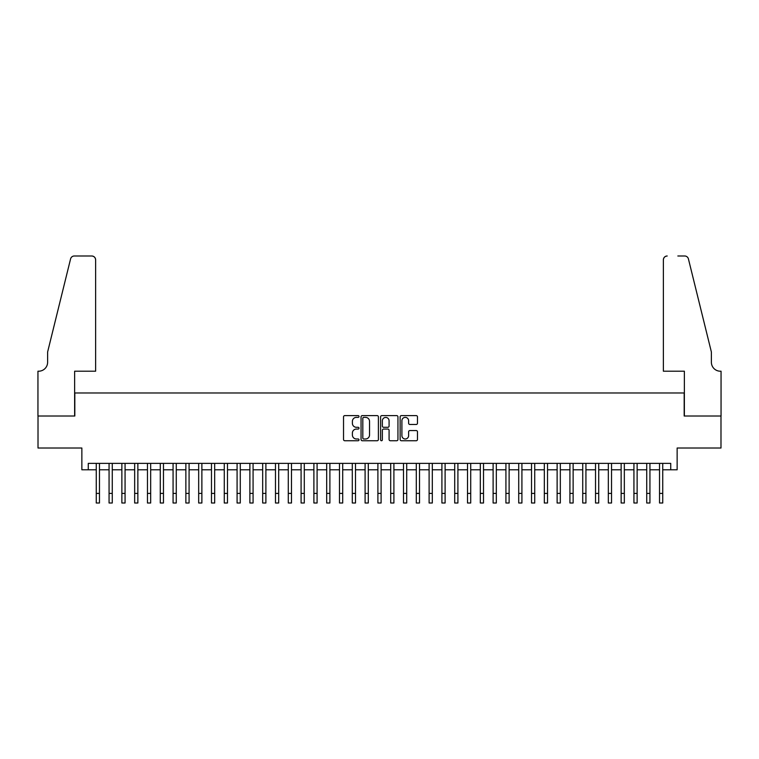 <?xml version="1.0" encoding="UTF-8"?>
<svg xmlns="http://www.w3.org/2000/svg" width="759" height="759" viewBox="0 0 759 759"><rect width="100%" height="100%" fill="white"/><g stroke="black" fill="none" stroke-linecap="round" stroke-linejoin="round"><path stroke-width="1.14" d="M359.016 416.492A0.882 0.882 0 0 0 358.134 415.609L344.785 415.609A1.252 1.252 0 0 0 343.533 416.871L343.533 439.489A1.252 1.252 0 0 0 344.785 440.742L358.134 440.742A0.882 0.882 0 0 0 359.016 439.869A0.882 0.882 0 0 0 358.134 438.987L356.407 438.987A4.023 4.023 0 0 1 352.385 434.964L352.385 433.076A4.023 4.023 0 0 1 356.407 429.063L358.134 429.063A0.882 0.882 0 0 0 359.016 428.18A0.882 0.882 0 0 0 358.134 427.298L356.407 427.298A4.023 4.023 0 0 1 352.385 423.275L352.385 421.397A4.023 4.023 0 0 1 356.407 417.374L358.134 417.374A0.882 0.882 0 0 0 359.016 416.492M416.226 424.471A1.252 1.252 0 0 0 417.478 423.218L417.478 416.871A1.252 1.252 0 0 0 416.226 415.609L401.397 415.609A1.252 1.252 0 0 0 400.135 416.871L400.135 439.489A1.252 1.252 0 0 0 401.397 440.742L416.226 440.742A1.252 1.252 0 0 0 417.478 439.489L417.478 431.824A1.252 1.252 0 0 0 416.226 430.562L409.879 430.562A1.252 1.252 0 0 0 408.617 431.824L408.617 435.628A3.359 3.359 0 0 1 405.259 438.987A3.359 3.359 0 0 1 401.9 435.628L401.9 420.733A3.359 3.359 0 0 1 405.259 417.374A3.359 3.359 0 0 1 408.617 420.733L408.617 423.218A1.252 1.252 0 0 0 409.879 424.471L416.226 424.471M88.262 469.783L88.262 463.379L670.738 463.379L670.738 469.783L677.142 469.783L677.142 448.019L720.984 448.019L720.984 416.017L684.182 416.017L684.182 392.972L74.818 392.972L74.818 416.017L38.016 416.017L38.016 448.019L81.858 448.019L81.858 469.783L96.26 469.783M378.399 416.871A1.252 1.252 0 0 0 377.147 415.609L362.318 415.609A1.252 1.252 0 0 0 361.056 416.871L361.056 439.489A1.252 1.252 0 0 0 362.318 440.742L377.147 440.742A1.252 1.252 0 0 0 378.399 439.489L378.399 416.871M381.853 415.609L396.682 415.609A1.252 1.252 0 0 1 397.944 416.871L397.944 439.489A1.252 1.252 0 0 1 396.682 440.742L390.335 440.742A1.252 1.252 0 0 1 389.082 439.489L389.082 430.315A1.252 1.252 0 0 0 387.821 429.063L383.618 429.063A1.252 1.252 0 0 0 382.356 430.315L382.356 439.869A0.882 0.882 0 0 1 381.483 440.742A0.882 0.882 0 0 1 380.601 439.869L380.601 416.871A1.252 1.252 0 0 1 381.853 415.609M99.467 469.783L109.068 469.783M112.266 469.783L121.867 469.783M125.064 469.783L134.666 469.783M137.863 469.783L147.464 469.783M150.671 469.783L160.272 469.783M163.47 469.783L173.071 469.783M176.268 469.783L185.87 469.783M189.076 469.783L198.678 469.783M201.875 469.783L211.476 469.783M214.674 469.783L224.275 469.783M227.482 469.783L237.083 469.783M240.28 469.783L249.882 469.783M253.079 469.783L262.68 469.783M265.887 469.783L275.489 469.783M278.686 469.783L288.287 469.783M291.484 469.783L301.086 469.783M304.293 469.783L313.894 469.783M317.091 469.783L326.693 469.783M329.89 469.783L339.491 469.783M342.698 469.783L352.299 469.783M355.497 469.783L365.098 469.783M368.295 469.783L377.897 469.783M381.103 469.783L390.705 469.783M393.902 469.783L403.503 469.783M406.701 469.783L416.302 469.783M419.509 469.783L429.11 469.783M432.307 469.783L441.909 469.783M445.106 469.783L454.707 469.783M457.914 469.783L467.516 469.783M470.713 469.783L480.314 469.783M483.511 469.783L493.113 469.783M496.32 469.783L505.921 469.783M509.118 469.783L518.72 469.783M521.917 469.783L531.518 469.783M534.725 469.783L544.326 469.783M547.524 469.783L557.125 469.783M560.322 469.783L569.924 469.783M573.13 469.783L582.732 469.783M585.929 469.783L595.53 469.783M598.728 469.783L608.329 469.783M611.536 469.783L621.137 469.783M624.334 469.783L633.936 469.783M637.133 469.783L646.734 469.783M649.932 469.783L659.533 469.783M662.74 469.783L670.738 469.783M363.703 417.374A0.882 0.882 0 0 0 362.821 418.247L362.821 438.104A0.882 0.882 0 0 0 363.703 438.987L365.525 438.987A4.023 4.023 0 0 0 369.538 434.964L369.538 421.397A4.023 4.023 0 0 0 365.525 417.374L363.703 417.374M389.082 420.799A3.359 3.359 0 0 0 385.724 417.431A3.359 3.359 0 0 0 382.356 420.799L382.356 426.046A1.252 1.252 0 0 0 383.618 427.298L387.821 427.298A1.252 1.252 0 0 0 389.082 426.046L389.082 420.799M96.26 493.407L99.467 493.407L99.467 503.008L96.26 503.008L96.26 463.379M99.467 493.407L99.467 463.379M95.625 371.208L95.625 259.834A3.842 3.842 0 0 0 91.782 255.992L74.306 255.992A3.842 3.842 0 0 0 70.578 258.914L47.618 352.005L47.618 362.252A8.966 8.966 0 0 1 38.652 371.208L37.95 371.208L37.95 416.017L74.629 416.017L74.629 371.208L95.625 371.208L95.625 259.834C95.378 257.519 94.097 256.238 91.782 255.992L81.156 255.992M70.578 258.914C71.555 256.808 71.555 256.808 70.578 258.914C71.555 256.808 71.555 256.808 70.578 258.914M47.618 362.252A8.966 8.966 0 0 1 38.652 371.208M663.375 371.208L663.375 259.834L663.375 371.208L684.371 371.208L684.371 416.017L721.05 416.017L721.05 371.208L720.348 371.208A8.966 8.966 0 0 1 711.382 362.252A8.966 8.966 0 0 0 720.348 371.208M704.343 323.467L688.422 258.914L711.382 352.005L711.382 362.252M677.844 255.992L684.694 255.992A3.842 3.842 0 0 1 688.422 258.914C687.445 256.808 687.445 256.808 688.422 258.914C687.445 256.808 687.445 256.808 688.422 258.914M667.218 255.992A3.842 3.842 0 0 0 663.375 259.834C663.622 257.519 664.903 256.238 667.218 255.992M109.068 503.008L112.266 503.008L109.068 503.008L109.068 463.379M112.266 503.008L112.266 463.379M121.867 503.008L125.064 503.008L121.867 503.008L121.867 463.379M125.064 503.008L125.064 463.379M134.666 503.008L137.863 503.008L134.666 503.008L134.666 463.379M137.863 503.008L137.863 463.379M147.464 503.008L150.671 503.008L147.464 503.008L147.464 463.379M150.671 503.008L150.671 463.379M160.272 503.008L163.47 503.008L160.272 503.008L160.272 463.379M163.47 503.008L163.47 463.379M173.071 503.008L176.268 503.008L173.071 503.008L173.071 463.379M176.268 503.008L176.268 463.379M185.87 503.008L189.076 503.008L185.87 503.008L185.87 463.379M189.076 503.008L189.076 463.379M198.678 503.008L201.875 503.008L198.678 503.008L198.678 463.379M201.875 503.008L201.875 463.379M211.476 503.008L214.674 503.008L211.476 503.008L211.476 463.379M214.674 503.008L214.674 463.379M224.275 503.008L227.482 503.008L224.275 503.008L224.275 463.379M227.482 503.008L227.482 463.379M237.083 503.008L240.28 503.008L237.083 503.008L237.083 463.379M240.28 503.008L240.28 463.379M249.882 503.008L253.079 503.008L249.882 503.008L249.882 463.379M253.079 503.008L253.079 463.379M262.68 503.008L265.887 503.008L262.68 503.008L262.68 463.379M265.887 503.008L265.887 463.379M275.489 503.008L278.686 503.008L275.489 503.008L275.489 463.379M278.686 503.008L278.686 463.379M288.287 503.008L291.484 503.008L288.287 503.008L288.287 463.379M291.484 503.008L291.484 463.379M301.086 503.008L304.293 503.008L301.086 503.008L301.086 463.379M304.293 503.008L304.293 463.379M313.894 503.008L317.091 503.008L313.894 503.008L313.894 463.379M317.091 503.008L317.091 463.379M326.693 503.008L329.89 503.008L326.693 503.008L326.693 463.379M329.89 503.008L329.89 463.379M339.491 503.008L342.698 503.008L339.491 503.008L339.491 463.379M342.698 503.008L342.698 463.379M352.299 503.008L355.497 503.008L352.299 503.008L352.299 463.379M355.497 503.008L355.497 463.379M365.098 503.008L368.295 503.008L365.098 503.008L365.098 463.379M368.295 503.008L368.295 463.379M377.897 503.008L381.103 503.008L377.897 503.008L377.897 463.379M381.103 503.008L381.103 463.379M390.705 503.008L393.902 503.008L390.705 503.008L390.705 463.379M393.902 503.008L393.902 463.379M403.503 503.008L406.701 503.008L403.503 503.008L403.503 463.379M406.701 503.008L406.701 463.379M416.302 503.008L419.509 503.008L416.302 503.008L416.302 463.379M419.509 503.008L419.509 463.379M429.11 503.008L432.307 503.008L429.11 503.008L429.11 463.379M432.307 503.008L432.307 463.379M441.909 503.008L445.106 503.008L441.909 503.008L441.909 463.379M445.106 503.008L445.106 463.379M454.707 503.008L457.914 503.008L454.707 503.008L454.707 463.379M457.914 503.008L457.914 463.379M467.516 503.008L470.713 503.008L467.516 503.008L467.516 463.379M470.713 503.008L470.713 463.379M480.314 503.008L483.511 503.008L480.314 503.008L480.314 463.379M483.511 503.008L483.511 463.379M493.113 503.008L496.32 503.008L493.113 503.008L493.113 463.379M496.32 503.008L496.32 463.379M505.921 503.008L509.118 503.008L505.921 503.008L505.921 463.379M509.118 503.008L509.118 463.379M518.72 503.008L521.917 503.008L518.72 503.008L518.72 463.379M521.917 503.008L521.917 463.379M531.518 503.008L534.725 503.008L531.518 503.008L531.518 463.379M534.725 503.008L534.725 463.379M544.326 503.008L547.524 503.008L544.326 503.008L544.326 463.379M547.524 503.008L547.524 463.379M557.125 503.008L560.322 503.008L557.125 503.008L557.125 463.379M560.322 503.008L560.322 463.379M569.924 503.008L573.13 503.008L569.924 503.008L569.924 463.379M573.13 503.008L573.13 463.379M582.732 503.008L585.929 503.008L582.732 503.008L582.732 463.379M585.929 503.008L585.929 463.379M595.53 503.008L598.728 503.008L595.53 503.008L595.53 463.379M598.728 503.008L598.728 463.379M608.329 503.008L611.536 503.008L608.329 503.008L608.329 463.379M611.536 503.008L611.536 463.379M621.137 503.008L624.334 503.008L621.137 503.008L621.137 463.379M624.334 503.008L624.334 463.379M633.936 503.008L637.133 503.008L633.936 503.008L633.936 463.379M637.133 503.008L637.133 463.379M646.734 503.008L649.932 503.008L646.734 503.008L646.734 463.379M649.932 503.008L649.932 463.379M659.533 503.008L662.74 503.008L659.533 503.008L659.533 463.379M662.74 503.008L662.74 463.379M109.068 493.407L112.266 493.407M121.867 493.407L125.064 493.407M134.666 493.407L137.863 493.407M147.464 493.407L150.671 493.407M160.272 493.407L163.47 493.407M173.071 493.407L176.268 493.407M185.87 493.407L189.076 493.407M198.678 493.407L201.875 493.407M211.476 493.407L214.674 493.407M224.275 493.407L227.482 493.407M237.083 493.407L240.28 493.407M249.882 493.407L253.079 493.407M262.68 493.407L265.887 493.407M275.489 493.407L278.686 493.407M288.287 493.407L291.484 493.407M301.086 493.407L304.293 493.407M313.894 493.407L317.091 493.407M326.693 493.407L329.89 493.407M339.491 493.407L342.698 493.407M352.299 493.407L355.497 493.407M365.098 493.407L368.295 493.407M377.897 493.407L381.103 493.407M390.705 493.407L393.902 493.407M403.503 493.407L406.701 493.407M416.302 493.407L419.509 493.407M429.11 493.407L432.307 493.407M441.909 493.407L445.106 493.407M454.707 493.407L457.914 493.407M467.516 493.407L470.713 493.407M480.314 493.407L483.511 493.407M493.113 493.407L496.32 493.407M505.921 493.407L509.118 493.407M518.72 493.407L521.917 493.407M531.518 493.407L534.725 493.407M544.326 493.407L547.524 493.407M557.125 493.407L560.322 493.407M569.924 493.407L573.13 493.407M582.732 493.407L585.929 493.407M595.53 493.407L598.728 493.407M608.329 493.407L611.536 493.407M621.137 493.407L624.334 493.407M633.936 493.407L637.133 493.407M646.734 493.407L649.932 493.407M659.533 493.407L662.74 493.407"/></g></svg>
